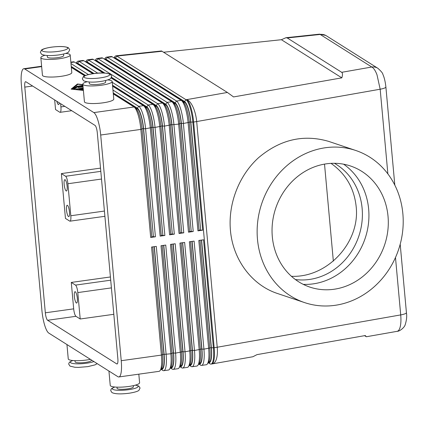 <?xml version="1.0" encoding="UTF-8"?>
<svg xmlns="http://www.w3.org/2000/svg" width="428" height="428" viewBox="0 0 428 428"><rect width="100%" height="100%" fill="white"/><g stroke="black" fill="none" stroke-linecap="round" stroke-linejoin="round"><path stroke-width="0.64" d="M295.384 279.532A62.231 55.982 108.6 0 0 362.131 208.42A62.231 55.982 108.6 0 0 334.396 163.293M326.318 35.765A9.828 9.352 122.3 0 0 326.291 35.749A9.828 9.352 122.3 0 0 320.171 34.454L371.772 67.014C373.601 67.924 375.345 70.502 376.988 74.761L380.171 89.217A9.828 1.889 -5.2 0 0 384.959 87.879A9.828 1.889 -5.2 0 0 385.885 86.959A9.828 1.889 -5.2 0 0 385.874 86.9M163.656 52.232L281.394 39.708L285.915 37.728L287.247 37.958L341.694 72.316C342.705 73.001 342.748 74.847 341.828 77.848L233.549 96.931L227.396 92.459L161.533 50.959L117.342 55.661A19.651 19.651 0 0 0 116.7 55.742A19.651 4.687 82 0 1 117.673 55.993A19.651 1.525 -96.1 0 0 117.342 55.661M341.694 72.316L371.772 67.014A9.828 9.352 -57.7 0 1 377.887 68.309A9.828 9.352 -57.7 0 1 377.924 68.33A9.828 9.352 -57.7 0 1 378.181 68.507M113.222 92.94L137.324 108.145A18.013 4.296 82 0 1 141.09 115.383A18.013 4.296 82 0 1 143.589 128.694L153.422 236.738L155.418 236.786L145.59 128.742A19.651 4.687 -98 0 0 142.861 114.223A19.651 4.687 -98 0 0 138.752 106.326L112.96 90.051M161.003 369.3L162.784 370.429A19.651 4.687 -98 0 0 163.758 370.685A19.651 4.687 -98 0 0 165.871 367.074A19.651 4.687 -98 0 0 166.128 354.432L156.295 246.389L151.571 247.052L161.399 355.09L121.236 360.702A19.651 4.687 82 0 1 120.98 373.344A19.651 4.687 82 0 1 118.866 376.956A19.651 4.687 82 0 1 117.893 376.699L48.776 333.08A19.651 4.687 82 0 1 44.667 325.184A19.651 4.687 82 0 1 41.939 310.664L21.4 84.974A19.651 4.687 82 0 1 21.657 72.332A19.651 4.687 82 0 1 23.77 68.721A19.651 4.687 82 0 1 24.738 68.978L41.655 66.613M113.313 93.914L134.023 106.984A19.651 4.687 82 0 1 134.28 107.166A19.651 4.687 82 0 1 138.137 114.881A19.651 4.687 82 0 1 140.86 129.406L150.693 237.449L155.418 236.786M134.023 106.984L93.86 112.596A19.651 4.687 82 0 1 97.969 120.493A19.651 4.687 82 0 1 100.698 135.018L140.86 129.406L142.01 128.919A18.013 4.296 -98 0 0 139.512 115.603A18.013 4.296 -98 0 0 135.976 108.53L134.28 107.166M111.136 77.971L152.924 104.346A19.651 4.687 82 0 1 153.181 104.528A19.651 4.687 82 0 1 157.039 112.243A19.651 4.687 82 0 1 159.762 126.763L169.595 234.806L174.319 234.143L164.491 126.105A19.651 4.687 -98 0 0 161.763 111.58A19.651 4.687 -98 0 0 157.654 103.683L88.532 60.064A19.651 4.687 -98 0 0 87.563 59.808L92.288 59.15A19.651 4.687 82 0 1 93.256 59.406L162.378 103.025A19.651 4.687 82 0 1 162.629 103.207A19.651 4.687 82 0 1 166.487 110.922A19.651 4.687 82 0 1 169.215 125.441L179.048 233.485L183.773 232.827L173.939 124.783A19.651 4.687 -98 0 0 171.211 110.258A19.651 4.687 -98 0 0 167.102 102.367L97.985 58.743A19.651 4.687 -98 0 0 97.012 58.492L101.736 57.828A19.651 4.687 82 0 1 102.709 58.085L171.826 101.704A19.651 4.687 82 0 1 172.083 101.885A19.651 4.687 82 0 1 175.94 109.6A19.651 4.687 82 0 1 178.663 124.125L188.497 232.163L193.221 231.505L183.393 123.462A19.651 4.687 -98 0 0 180.664 108.942A19.651 4.687 -98 0 0 176.555 101.045L107.433 57.427A19.651 4.687 -98 0 0 106.465 57.17L111.189 56.507A19.651 4.687 82 0 1 112.157 56.764L181.279 100.382A19.651 4.687 82 0 1 181.531 100.564A19.651 4.687 82 0 1 185.388 108.279A19.651 4.687 82 0 1 188.117 122.804L197.95 230.842L202.674 230.184L192.841 122.141A19.651 4.687 -98 0 0 190.112 107.621A19.651 4.687 -98 0 0 186.003 99.724L116.887 56.105A19.651 4.687 -98 0 0 115.913 55.849A19.651 4.687 -98 0 0 114.859 56.603L113.944 57.892M112.521 85.209L146.772 106.823A18.013 4.296 82 0 1 150.538 114.062A18.013 4.296 82 0 1 153.037 127.378L162.87 235.416L164.871 235.464L155.038 127.426A19.651 4.687 -98 0 0 152.309 112.901A19.651 4.687 -98 0 0 148.2 105.004L112.254 82.32M76.211 63.216A18.013 4.296 82 0 1 77.655 63.205L94.058 73.562M97.777 73.183L79.084 61.386A19.651 4.687 -98 0 0 78.11 61.129A19.651 4.687 -98 0 0 77.056 61.889L76.141 63.173M70.85 62.146L73.386 61.793A19.651 4.687 82 0 1 74.354 62.044L92.865 73.728M112.607 86.183L143.476 105.668A19.651 4.687 82 0 1 143.728 105.844A19.651 4.687 82 0 1 147.585 113.559A19.651 4.687 82 0 1 150.314 128.084L160.147 236.128L164.871 235.464M160.147 236.128L161.297 235.641L151.464 127.598A18.013 4.296 -98 0 0 148.965 114.287A18.013 4.296 -98 0 0 145.429 107.214L143.728 105.844M111.531 77.302L156.22 105.507A18.013 4.296 82 0 1 159.992 112.746A18.013 4.296 82 0 1 162.49 126.057L172.324 234.1L174.319 234.143M85.659 61.894A18.013 4.296 82 0 1 87.103 61.889L104.828 73.07M87.563 59.808A19.651 4.687 -98 0 0 86.504 60.567L85.595 61.851M78.11 61.129L82.834 60.471A19.651 4.687 82 0 1 83.808 60.728L103.282 73.017M169.595 234.806L170.745 234.319L160.912 126.276A18.013 4.296 -98 0 0 158.414 112.965A18.013 4.296 -98 0 0 154.877 105.893L153.181 104.528M95.112 60.578A18.013 4.296 82 0 1 96.551 60.567L165.673 104.186A18.013 4.296 82 0 1 169.44 111.424A18.013 4.296 82 0 1 171.938 124.735L181.772 232.779L183.773 232.827M97.012 58.492A19.651 4.687 -98 0 0 95.958 59.246L95.043 60.53M179.048 233.485L180.199 232.998L170.365 124.955A18.013 4.296 -98 0 0 167.867 111.644A18.013 4.296 -98 0 0 164.331 104.571L162.629 103.207M104.56 59.257A18.013 4.296 82 0 1 106.005 59.246L175.122 102.864A18.013 4.296 82 0 1 178.893 110.103A18.013 4.296 82 0 1 181.392 123.414L191.225 231.457L193.221 231.505M106.465 57.17A19.651 4.687 -98 0 0 105.406 57.924L104.496 59.214M188.497 232.163L189.647 231.676L179.814 123.633A18.013 4.296 -98 0 0 177.315 110.322A18.013 4.296 -98 0 0 173.779 103.25L172.083 101.885M114.014 57.935A18.013 4.296 82 0 1 115.453 57.924L184.575 101.543A18.013 4.296 82 0 1 188.341 108.782A18.013 4.296 82 0 1 190.84 122.092L200.673 230.136L202.674 230.184M197.95 230.842L199.1 230.355L189.267 122.317A18.013 4.296 -98 0 0 186.769 109.001A18.013 4.296 -98 0 0 183.232 101.928L181.531 100.564M154.326 246.667L164.127 354.384A18.013 4.296 82 0 1 163.892 365.972A18.013 4.296 82 0 1 161.147 369.096L162.784 370.429M160.088 370.589L161.351 368.808A18.013 4.296 -98 0 0 162.319 366.191A18.013 4.296 -98 0 0 162.554 354.603L161.399 355.09A19.651 4.687 82 0 1 161.147 367.732A19.651 4.687 82 0 1 160.088 370.589A19.651 4.687 82 0 1 159.034 371.344L118.866 376.956M198.806 364.019L200.588 365.148A19.651 4.687 -98 0 0 201.561 365.405A19.651 4.687 -98 0 0 203.674 361.794A19.651 4.687 -98 0 0 203.931 349.152L194.098 241.108L189.369 241.767L199.202 349.81A19.651 4.687 82 0 1 198.95 362.452A19.651 4.687 82 0 1 197.891 365.309A19.651 4.687 82 0 1 196.837 366.063L192.108 366.721A19.651 4.687 -98 0 0 194.226 363.11A19.651 4.687 -98 0 0 194.478 350.473L184.645 242.43L179.921 243.088L189.754 351.131A19.651 4.687 82 0 1 189.497 363.773A19.651 4.687 82 0 1 188.443 366.625A19.651 4.687 82 0 1 187.384 367.385L182.66 368.043A19.651 4.687 -98 0 0 184.773 364.431A19.651 4.687 -98 0 0 185.03 351.789L175.196 243.751L170.472 244.409L180.3 352.453A19.651 4.687 82 0 1 180.049 365.095A19.651 4.687 82 0 1 178.99 367.946A19.651 4.687 82 0 1 177.936 368.706L173.206 369.364A19.651 4.687 -98 0 0 175.325 365.753A19.651 4.687 -98 0 0 175.576 353.111L165.743 245.067L161.019 245.731L170.852 353.774A19.651 4.687 82 0 1 170.595 366.411A19.651 4.687 82 0 1 169.541 369.268A19.651 4.687 82 0 1 168.482 370.022L163.758 370.685M208.254 362.698L210.041 363.827A19.651 4.687 -98 0 0 211.009 364.084A19.651 4.687 -98 0 0 213.128 360.472A19.651 4.687 -98 0 0 213.379 347.83L203.546 239.787L198.822 240.45L208.655 348.488A19.651 4.687 82 0 1 208.399 361.13A19.651 4.687 82 0 1 207.345 363.987A19.651 4.687 82 0 1 206.285 364.742L201.561 365.405M189.353 365.341L191.139 366.464A19.651 4.687 -98 0 0 192.108 366.721M179.904 366.662L181.686 367.786A19.651 4.687 -98 0 0 182.66 368.043M170.451 367.984L172.238 369.107A19.651 4.687 -98 0 0 173.206 369.364M163.774 245.346L173.575 353.063A18.013 4.296 82 0 1 173.345 364.651A18.013 4.296 82 0 1 170.595 367.775L172.238 369.107M169.541 369.268L170.799 367.492A18.013 4.296 -98 0 0 171.767 364.87A18.013 4.296 -98 0 0 172.002 353.282L162.201 245.565M173.228 244.024L183.029 351.741A18.013 4.296 82 0 1 182.793 363.329A18.013 4.296 82 0 1 180.049 366.454M178.99 367.946L180.252 366.17A18.013 4.296 -98 0 0 181.221 363.554A18.013 4.296 -98 0 0 181.456 351.966L171.649 244.244M182.676 242.703L192.477 350.425A18.013 4.296 82 0 1 192.247 362.013A18.013 4.296 82 0 1 189.497 365.138L191.139 366.464M188.443 366.625L189.7 364.849A18.013 4.296 -98 0 0 190.669 362.232A18.013 4.296 -98 0 0 190.904 350.644L181.103 242.922M192.129 241.381L201.93 349.104A18.013 4.296 82 0 1 201.695 360.692A18.013 4.296 82 0 1 198.95 363.816L200.588 365.148M197.891 365.309L199.154 363.527A18.013 4.296 -98 0 0 200.122 360.911A18.013 4.296 -98 0 0 200.358 349.323L190.551 241.606M201.577 240.065L211.379 347.782A18.013 4.296 82 0 1 211.148 359.37A18.013 4.296 82 0 1 208.399 362.495M207.345 363.987L208.602 362.206A18.013 4.296 -98 0 0 209.57 359.59A18.013 4.296 -98 0 0 209.806 348.001L200.004 240.285M285.915 37.728L319.529 34.154L320.171 34.454L287.247 37.958M190.84 122.092L193.627 122.034L214.166 347.718A19.651 4.687 82 0 1 213.914 360.36A19.651 4.687 82 0 1 211.796 363.971A19.651 19.651 0 0 0 212.486 363.864L252.868 356.749L257.003 354.63L365.282 335.547L366.368 336.745L364.549 335.675M399.998 327.607C399.308 329.844 398.361 331.079 397.157 331.32L397.13 331.325C399.436 331.465 404.267 327.757 405.139 324.906C406.611 320.272 407.039 316.185 406.418 312.643A9.828 1.889 -5.2 0 1 405.498 313.569A9.828 1.889 -5.2 0 1 400.71 314.906C401.164 320.16 400.924 324.397 399.998 327.607M89.206 82.016L89.345 83.567A8.191 1.573 -5.2 0 0 89.629 83.925A8.191 1.573 -5.2 0 0 98.643 84.289A8.191 1.573 -5.2 0 0 105.657 82.085L105.518 80.534M107.754 79.897A14.739 2.83 174.8 0 1 112.179 81.491A14.739 2.83 174.8 0 1 101.318 85.236A14.739 2.83 174.8 0 1 82.823 84.161A14.739 2.83 174.8 0 1 86.889 81.796M82.823 84.161L84.428 101.768A14.739 2.83 -5.2 0 0 102.923 102.843A14.739 2.83 -5.2 0 0 113.784 99.098L112.179 81.491M116.978 387.147L117.085 388.324A8.191 1.573 -5.2 0 0 117.363 388.683A8.191 1.573 -5.2 0 0 126.378 389.047A8.191 1.573 -5.2 0 0 133.392 386.842L133.285 385.665M138.816 374.168L139.598 382.728A14.739 2.83 174.8 0 1 128.732 386.473A14.739 2.83 174.8 0 1 110.237 385.398L108.931 371.044M47.224 55.522L47.369 57.074A8.191 1.573 -5.2 0 0 47.647 57.432A8.191 1.573 -5.2 0 0 57.641 57.673A8.191 1.573 -5.2 0 0 63.676 55.592L63.537 54.04M44.908 55.303A14.739 2.83 -5.2 0 0 40.842 57.668A14.739 2.83 -5.2 0 0 59.337 58.743A14.739 2.83 -5.2 0 0 70.203 54.998A14.739 2.83 -5.2 0 0 65.778 53.404M70.203 54.998L71.802 72.605A14.739 2.83 174.8 0 1 60.942 76.35A14.739 2.83 174.8 0 1 42.447 75.275L40.842 57.668M91.378 359.964L91.41 360.349A8.191 1.573 174.8 0 1 84.396 362.553A8.191 1.573 174.8 0 1 75.382 362.195A8.191 1.573 174.8 0 1 75.103 361.837L74.996 360.654M66.95 344.551L68.255 358.905A14.739 2.83 -5.2 0 0 86.75 359.98A14.739 2.83 -5.2 0 0 90.415 359.36M60.61 103.683L60.904 106.909A6.548 1.562 82 0 1 60.819 111.125A6.548 1.562 82 0 1 60.113 112.329A6.548 1.562 82 0 1 59.786 112.243L55.549 109.563L54.672 99.938M65.618 176.266A6.548 1.562 82 0 1 66.987 178.899A6.548 1.562 82 0 1 67.892 183.74L70.807 215.749A6.548 1.562 82 0 1 70.722 219.965A6.548 1.562 82 0 1 70.015 221.169A6.548 1.562 82 0 1 69.694 221.083L65.452 218.408L61.375 173.591L65.618 176.266L100.805 171.35M75.521 285.107A6.548 1.562 82 0 1 76.89 287.739A6.548 1.562 82 0 1 77.8 292.581L80.202 318.994L75.965 316.313A6.548 1.562 82 0 1 73.686 308.845L71.278 282.432L75.521 285.107L110.713 280.19M77.324 298.316A5.73 1.37 82 0 1 76.633 303.056A5.73 1.37 82 0 1 74.354 296.444A5.73 1.37 82 0 1 75.044 291.703A5.73 1.37 82 0 1 77.324 298.316M69.454 211.881A5.73 1.37 82 0 1 68.764 216.621A5.73 1.37 82 0 1 66.49 210.009A5.73 1.37 82 0 1 67.18 205.269A5.73 1.37 82 0 1 69.454 211.881M59.289 102.848A5.73 1.37 82 0 1 58.566 104.576A5.73 1.37 82 0 1 56.844 101.308M67.126 186.271A5.73 1.37 82 0 1 66.436 191.011A5.73 1.37 82 0 1 64.157 184.398A5.73 1.37 82 0 1 64.847 179.658A5.73 1.37 82 0 1 67.126 186.271M402.866 213.743A80.245 72.188 -71.4 0 1 304.64 302.617A80.245 72.188 -71.4 0 1 257.479 239.343A80.245 72.188 -71.4 0 1 355.705 150.463A80.245 72.188 -71.4 0 1 402.866 213.743M304.64 302.617L277.574 293.533C251.899 285.166 232.88 259.641 230.424 230.259C228.044 203.637 238.952 175.512 258.566 157.697C280.131 139.512 303.484 134.071 328.618 141.374L355.705 150.463M272.315 236.727A63.868 57.454 -71.4 0 1 324.494 164.117A63.868 57.454 -71.4 0 1 388.03 216.354A63.868 57.454 -71.4 0 1 335.857 288.964A63.868 57.454 -71.4 0 1 272.315 236.727M303.27 284.363A65.505 58.925 108.6 0 0 368.652 209.089A65.505 58.925 108.6 0 0 343.598 164.191M331.015 163.368C345.728 173.768 354.106 188.117 356.15 206.414C360.387 242.35 327.425 277.938 291.431 276.295M25.905 81.785L95.027 125.404A6.548 1.562 82 0 1 97.306 132.878L117.844 358.562A6.548 1.562 82 0 1 117.053 363.982A6.548 1.562 82 0 1 116.732 363.896L47.61 320.278A6.548 1.562 82 0 1 45.331 312.804L24.792 87.114A6.548 1.562 82 0 1 25.584 81.7A6.548 1.562 82 0 1 25.905 81.785M110.419 276.964L71.278 282.432M113.816 314.296L80.202 318.994M324.52 164.111L333.348 261.123M61.375 173.591L100.51 168.124M121.236 360.702L100.698 135.018M93.86 112.596L24.738 68.978M281.394 39.708L341.828 77.848M208.682 362.093L209.121 362.029A17.361 4.141 -98 0 0 211.213 347.675L201.422 240.087M199.229 363.415L199.667 363.351A17.361 4.141 -98 0 0 201.759 348.997L191.969 241.408M189.781 364.731L190.219 364.672A17.361 4.141 -98 0 0 192.311 350.318L182.521 242.724M180.327 366.052L180.766 365.994A17.361 4.141 -98 0 0 182.858 351.634L173.067 244.046M170.879 367.374L171.318 367.315A17.361 4.141 -98 0 0 173.41 352.956L163.619 245.367M162.554 354.603L152.748 246.886M161.426 368.695L161.864 368.631A17.361 4.141 -98 0 0 163.956 354.277L154.166 246.689M108.562 79.988L108.177 79.747M88.441 74.579L70.978 63.558M114.656 58.342L114.656 58.342A17.361 4.141 82 0 1 115.512 58.566L184.634 102.185A17.361 4.141 82 0 1 190.674 121.985L200.673 230.136M199.09 230.227L200.502 230.029M105.202 59.658L105.202 59.658A17.361 4.141 82 0 1 106.064 59.888L175.18 103.506A17.361 4.141 82 0 1 181.221 123.307L191.225 231.457M189.636 231.548L191.054 231.35M95.754 60.979L95.754 60.979A17.361 4.141 82 0 1 96.61 61.204L165.732 104.828A17.361 4.141 82 0 1 171.772 124.628L181.772 232.779M180.188 232.869L181.606 232.672M86.306 62.301L86.301 62.301A17.361 4.141 82 0 1 87.162 62.525L103.801 73.028M111.291 77.757L156.279 106.144A17.361 4.141 82 0 1 162.319 125.95L172.324 234.1M170.735 234.191L172.152 233.993M76.853 63.622L76.853 63.622A17.361 4.141 82 0 1 77.709 63.847L93.272 73.669M112.575 85.851L146.831 107.465A17.361 4.141 82 0 1 152.871 127.271L162.87 235.416M161.286 235.507L162.704 235.309M71.332 67.421L84.669 75.836M150.693 237.449L151.844 236.957L142.01 128.919M83.396 90.431L71.118 89.136L77.415 84.006L82.861 84.584M71.241 66.447L85.536 75.467M71.299 67.084L84.958 75.703M113.281 93.577L137.377 108.787A17.361 4.141 82 0 1 143.417 128.587L153.422 236.738M151.833 236.828L153.251 236.631M81.325 89.506L80.79 89.58M83.257 88.912L81.293 89.184L83.198 89.452L81.807 89.687L78.907 89.318L83.225 88.591M81.293 89.184L81.336 89.634M82.962 85.686L76.446 86.392L82.93 85.359M82.882 84.808L77.837 84.273L72.048 89.233M72.027 89.008L83.374 90.206M77.415 84.006L77.468 84.578M76.521 87.558L75.596 87.772L74.279 88.847M83.021 86.328L76.997 87.173L75.178 88.65L73.573 88.757L75.542 87.13L82.989 86.007M83.08 86.975L78.142 87.462L83.048 86.654M83.198 88.264L76.238 89.035L83.166 87.943M42.436 51.028A12.936 2.482 174.8 0 1 51.531 47.176A12.936 2.482 174.8 0 1 67.324 47.551A12.936 2.482 174.8 0 1 58.229 51.403A12.936 2.482 174.8 0 1 42.436 51.028M93.909 361.564A12.936 2.482 174.8 0 1 81.111 363.741A12.936 2.482 174.8 0 1 70.813 362.832A12.936 2.482 174.8 0 1 72.883 360.52M227.396 92.459L186.79 99.612A19.651 4.687 -98 0 1 190.899 107.508A19.651 4.687 -98 0 1 193.627 122.034A19.651 3.772 -5.2 0 0 195.179 121.803A19.651 3.772 -5.2 0 0 196.687 121.552L380.171 89.217L387.88 173.912M211.379 347.782L214.166 347.718A19.651 3.772 -5.2 0 0 215.717 347.488A19.651 3.772 -5.2 0 0 217.226 347.236L196.687 121.552A19.651 7.72 -100 0 0 193.065 107.171A19.651 7.72 -100 0 0 186.79 99.612L186.003 99.724L184.575 101.543M395.488 257.506L400.71 314.906L217.226 347.236A19.651 7.72 -100 0 1 216.076 360.023A19.651 7.72 -100 0 1 212.486 363.864M143.589 128.694L145.59 128.742L151.464 127.598M153.037 127.378L155.038 127.426L160.912 126.276M83.808 60.728L79.084 61.386L77.655 63.205M70.888 62.531L74.354 62.044M143.476 105.668L138.752 106.326L137.324 108.145M162.49 126.057L164.491 126.105L170.365 124.955M93.256 59.406L88.532 60.064L87.103 61.889M152.924 104.346L148.2 105.004L146.772 106.823M171.938 124.735L178.663 124.125L179.814 123.633M102.709 58.085L97.985 58.743L96.551 60.567M162.378 103.025L157.654 103.683L156.22 105.507M181.392 123.414L183.393 123.462L189.267 122.317M112.157 56.764L107.433 57.427L106.005 59.246M171.826 101.704L167.102 102.367L165.673 104.186M115.453 57.924L116.887 56.105L117.673 55.993L162.126 51.269M181.279 100.382L176.555 101.045L175.122 102.864M172.002 353.282L170.852 353.774L164.127 354.384M180.038 366.464L181.686 367.786M181.456 351.966L175.576 353.111L173.575 353.063M190.904 350.644L185.03 351.789L183.029 351.741M200.358 349.323L194.478 350.473L192.477 350.425M208.393 362.505L210.041 363.827M209.806 348.001L203.931 349.152L201.93 349.104M84.418 77.522A12.936 2.482 -5.2 0 0 100.211 77.896A12.936 2.482 -5.2 0 0 109.306 74.044A12.936 2.482 -5.2 0 0 93.513 73.669A12.936 2.482 -5.2 0 0 84.418 77.522M114.865 387.014A12.936 2.482 -5.2 0 0 112.794 389.325A12.936 2.482 -5.2 0 0 128.587 389.699A12.936 2.482 -5.2 0 0 137.682 385.847A12.936 2.482 -5.2 0 0 135.339 385.152M77.8 292.581L111.408 287.884M104.421 211.058L70.807 215.749M64.847 106.358L60.904 106.909M67.892 183.74L101.506 179.043M32.624 86.023L24.792 87.114M117.342 363.811L116.732 363.896M75.965 316.313L47.61 320.278M73.686 308.845L45.331 312.804M209.795 347.873L211.213 347.675M200.341 349.195L201.759 348.997M190.893 350.516L192.311 350.318M181.44 351.832L182.858 351.634M171.992 353.154L173.41 352.956M162.538 354.475L163.956 354.277M189.256 122.183L190.674 121.985M183.644 102.324L184.634 102.185M115.105 58.625L115.512 58.566M179.803 123.505L181.221 123.307M174.191 103.646L175.18 103.506M105.652 59.941L106.064 59.888M170.355 124.826L171.772 124.628M164.743 104.962L165.732 104.828M96.204 61.263L96.61 61.204M160.901 126.148L162.319 125.95M155.289 106.283L156.279 106.144M86.75 62.584L87.162 62.525M151.453 127.469L152.871 127.271M145.841 107.605L146.831 107.465M77.302 63.906L77.709 63.847M142 128.785L143.417 128.587M136.393 108.926L137.377 108.787M79.506 89.11L79.538 89.447M77.051 86.183L77.077 86.488M76.114 86.97L76.173 87.606M75.542 87.13L75.596 87.772M76.842 88.826L76.869 89.131M78.747 87.253L78.773 87.558M82.342 78.88L83.615 80.806C88.013 82.374 93.957 82.545 101.447 81.32C103.795 81.063 109.98 79.576 110.766 78.356L111.697 76.211L110.424 74.285C106.032 72.712 100.088 72.541 92.592 73.766C90.244 74.023 84.059 75.51 83.278 76.73L82.342 78.88M135.532 385.093L138.8 386.083L140.074 388.009L138.961 390.315C138.522 390.759 136.757 392.005 129.219 393.214C120.894 394.263 115.148 394.065 111.992 392.61L110.718 390.684L111.077 389.213L111.831 388.378L114.661 386.992M40.36 52.387L41.479 50.081C41.917 49.637 43.683 48.391 51.216 47.187C59.546 46.133 65.291 46.331 68.448 47.792L69.721 49.718L68.603 52.018C68.164 52.467 66.399 53.714 58.866 54.918C50.536 55.972 44.79 55.768 41.634 54.313L40.36 52.387M97.193 363.64L95.07 364.865L87.842 366.63L78.501 367.39L74.911 367.278L70.01 366.117L68.737 364.191L68.855 363.233L69.673 362.04L72.68 360.504M326.291 35.749L377.887 68.309M23.77 68.721L41.623 66.228M115.913 55.849L116.7 55.742M211.009 364.084L211.796 363.971M366.368 336.745L397.157 331.32M60.113 112.329L71.733 110.702M70.015 221.169L104.897 216.295M319.545 34.154L325.708 35.412M385.879 86.959C385.061 79.506 383.493 75.638 382.9 74.456C382.846 73.29 381.182 71.246 377.919 68.336M385.885 86.959L394.819 185.131M400.196 244.244L406.423 312.649"/></g></svg>
